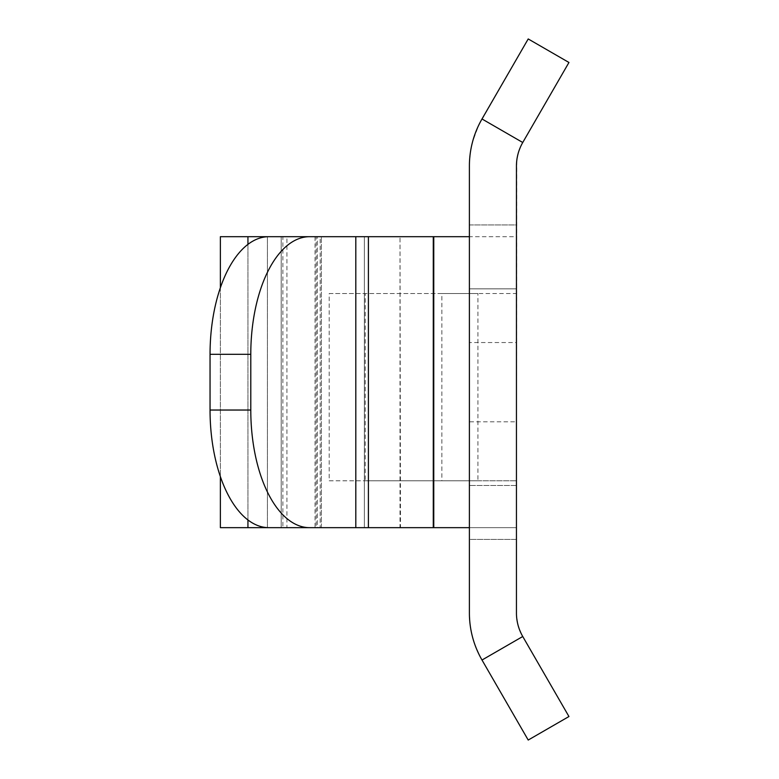 <?xml version="1.0" encoding="UTF-8"?>
<svg xmlns="http://www.w3.org/2000/svg" width="779" height="779" viewBox="0 0 779 779"><rect width="100%" height="100%" fill="white"/><g stroke="black" fill="none" stroke-linecap="round" stroke-linejoin="round"><path stroke-width="0.58" stroke-dasharray="3.9 2.92" d="M469.396 342.546L469.396 224.927L516.448 224.927L516.448 342.546L469.396 342.546L469.396 421.799L516.448 421.799L516.448 539.419L469.396 539.419L469.396 421.799M433.767 236.689L469.396 236.689L469.396 224.927L516.448 224.927L516.448 527.656L469.396 527.656L516.448 527.656L516.448 539.419L469.396 539.419L469.396 236.689L516.448 236.689M516.448 421.799L516.448 342.546M321.367 527.656L321.367 236.689L321.367 527.656L368.409 527.656L268.862 527.656M355.808 236.689L315.057 236.689L315.057 527.656L355.808 527.656M321.367 236.689L268.862 236.689M247.936 527.656L368.409 527.656L247.936 527.656L247.936 236.689L320.179 236.689L320.179 527.656L286.915 527.656L286.915 236.689L368.409 236.689L364.377 236.689L364.377 527.656L220.379 527.656L281.209 527.656L281.209 236.689L220.379 236.689L220.379 527.656L267.431 527.656L267.431 236.689L220.379 236.689L267.431 236.689L267.431 527.656L281.209 527.656L281.209 236.689L364.377 236.689L317.326 236.689L317.326 527.656L433.28 527.656M220.379 287.724L220.379 476.621M247.936 236.689L282.874 236.689L282.874 527.656L316.147 527.656L316.147 236.689L282.874 236.689L317.326 236.689L317.326 527.656L364.377 527.656L364.377 236.689L317.326 236.689L433.28 236.689M516.448 527.656L400.007 527.656L400.007 236.689L400.494 527.656L433.767 527.656M516.448 485.492L469.396 485.492L516.448 485.492L469.396 485.492L469.396 612.976L469.99 623.512L471.753 633.911L474.674 644.058L480.302 656.94L528.211 740.05L568.952 716.524L521.901 634.963L518.045 625.157L516.574 616.491L516.74 160.756L518.532 152.158L521.901 144.037L568.952 62.476L528.211 38.95L478.715 125.195L472.6 141.671L470.448 152.002L469.464 162.509L469.396 288.843L516.448 288.843L516.448 485.492L516.448 288.843L469.396 288.843L469.396 485.492L469.396 480.789L516.448 480.789L365.234 480.789L365.234 293.547L516.448 293.547M469.396 293.547L469.396 480.789L441.878 480.789L441.878 293.547L329.196 293.547L329.196 480.789L477.916 480.789L477.916 293.547L441.878 293.547L469.396 293.547L469.396 288.843L516.448 288.843M329.196 293.547L365.234 293.547M329.196 480.789L365.234 480.789M469.396 480.789L516.448 480.789M469.396 485.492L469.396 288.843M247.936 244.382L247.936 519.963"/><path stroke-width="1.17" d="M250.789 410.036L210.048 410.036A117.619 58.805 90 0 0 268.862 527.656L309.604 527.656A117.619 58.805 -90 0 1 250.789 410.036L250.789 354.309A117.619 58.805 -90 0 1 309.604 236.689L268.862 236.689A117.619 58.805 90 0 0 210.048 354.309L250.789 354.309M309.604 236.689L368.409 236.689L368.409 527.656L309.604 527.656M210.048 410.036L210.048 354.309M469.396 527.656L368.409 527.656L368.409 236.689L469.396 236.689M220.379 287.724L220.379 236.689L321.367 236.689M321.367 527.656L220.379 527.656L220.379 476.621M516.448 612.976L516.448 166.024A47.052 47.052 0 0 1 522.748 142.499L568.952 62.476L528.211 38.95L482.006 118.973A94.093 94.093 0 0 0 469.396 166.024L469.396 612.976A94.093 94.093 0 0 0 482.006 660.027L528.211 740.05L568.952 716.524L522.748 636.501A47.052 47.052 0 0 1 516.448 612.976M355.808 527.656L355.808 236.689M247.936 236.689L247.936 244.382M247.936 519.963L247.936 527.656M433.28 527.656L433.28 236.689M433.767 527.656L433.767 236.689M522.748 636.501L482.006 660.027M482.006 118.973L522.748 142.499"/></g></svg>
